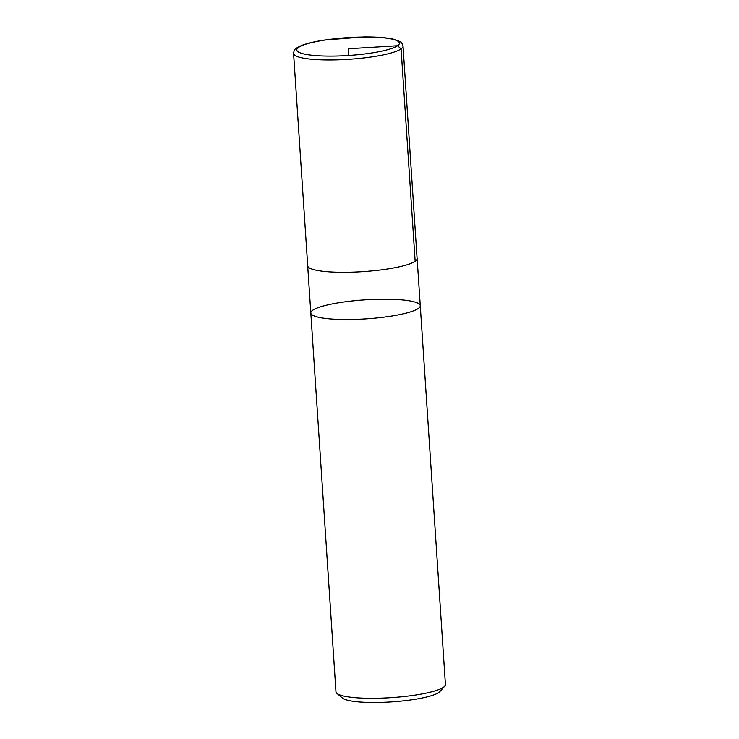<?xml version="1.0" encoding="UTF-8"?>
<svg xmlns="http://www.w3.org/2000/svg" width="739" height="739" viewBox="0 0 739 739"><rect width="100%" height="100%" fill="white"/><g stroke="black" fill="none" stroke-linecap="round" stroke-linejoin="round"><path stroke-width="1.11" d="M420.269 305.724A54.843 9.524 -3.8 0 1 366.174 318.86A54.843 9.524 -3.8 0 1 310.814 312.994L335.968 691.759A54.843 9.524 -3.8 0 0 336.938 693.385L342.443 698.05A49.578 8.609 -3.8 0 0 389.093 702.05A49.578 8.609 -3.8 0 0 438.754 692.508A49.578 8.609 -3.8 0 0 439.844 691.584L444.684 686.226A54.843 9.524 -3.8 0 0 445.423 684.49L420.269 305.724A54.843 9.524 176.2 0 1 366.174 318.86A54.843 9.524 176.2 0 1 310.814 312.994A54.843 9.524 176.2 0 1 312.763 310.232A54.843 9.524 176.2 0 1 372.53 299.443A54.843 9.524 176.2 0 1 420.269 305.724L417.129 258.502A54.843 9.524 -3.8 0 0 417.073 258.16M336.938 693.385A54.843 9.524 -3.8 0 0 388.538 697.801A54.843 9.524 -3.8 0 0 443.483 687.252A54.843 9.524 -3.8 0 0 444.684 686.226M307.692 265.421A54.843 9.524 -3.8 0 0 307.683 265.772A54.843 9.524 -3.8 0 0 355.413 272.054A54.843 9.524 -3.8 0 0 415.189 261.264A54.843 9.524 -3.8 0 0 417.129 258.502M310.814 312.994L307.683 265.772A54.806 9.515 -3.8 0 0 355.422 272.054A54.806 9.515 -3.8 0 0 415.152 261.264A54.806 9.515 -3.8 0 0 417.092 258.511L403.032 46.16C402.496 43.767 401.397 42.206 399.744 41.476L393.277 39.158C386.118 37.578 376.243 36.848 363.662 36.95L324.597 40.026C315.165 41.467 307.72 43.204 302.269 45.218C294.02 48.903 294.334 49.485 293.577 53.43A54.843 9.524 -3.8 0 0 341.307 59.711A54.843 9.524 -3.8 0 0 401.083 48.922A54.843 9.524 -3.8 0 0 403.032 46.16M415.152 261.264L401.083 48.922L397.564 45.744L348.235 48.765L348.679 55.471M298.611 47.379A51.416 8.923 -3.8 0 0 334.518 56.062A51.416 8.923 -3.8 0 0 397.564 45.744A51.416 8.923 -3.8 0 0 361.657 37.061A51.416 8.923 -3.8 0 0 298.611 47.379M307.72 265.772L293.577 53.43"/></g></svg>

